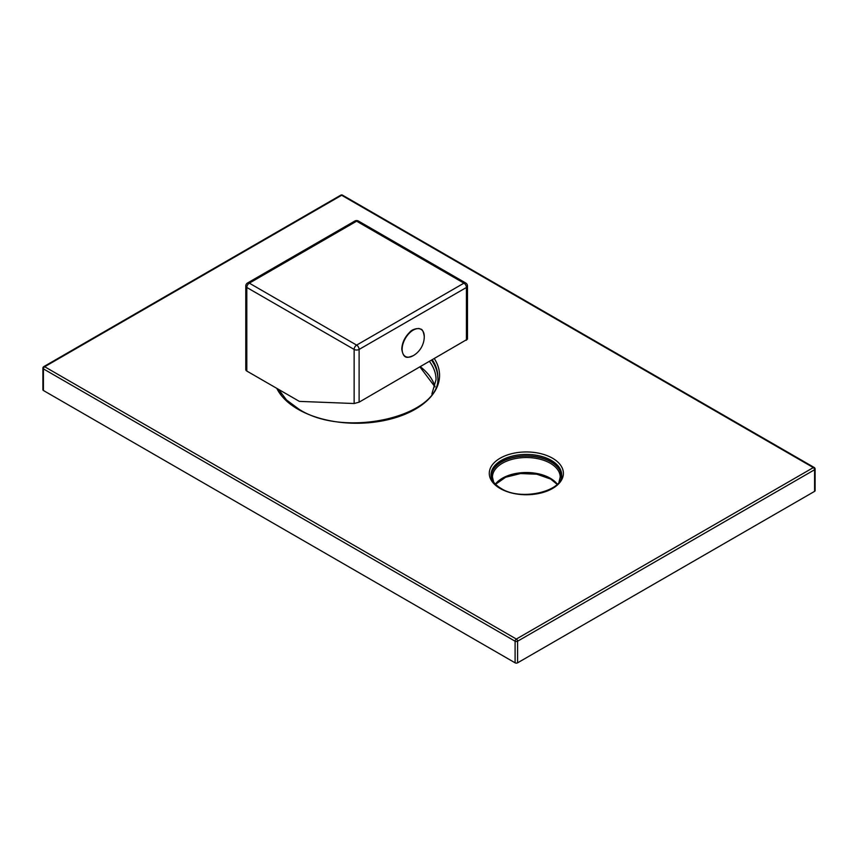 <?xml version="1.0" encoding="UTF-8"?>
<svg xmlns="http://www.w3.org/2000/svg" width="858" height="858" viewBox="0 0 858 858"><rect width="100%" height="100%" fill="white"/><g stroke="black" fill="none" stroke-linecap="round" stroke-linejoin="round"><path stroke-width="1.29" d="M359.116 402.166L467.471 339.167L467.471 286.036A3.529 2.038 180 0 1 466.43 287.473L359.116 349.431A3.529 2.038 180 0 1 354.129 349.431A3.529 2.038 -60 0 1 356.628 345.109A3.529 2.038 60 0 1 359.116 349.431L359.116 402.166L354.129 403.517L299.356 401.383L246.814 371.053A3.529 2.038 180 0 1 245.785 369.605L245.785 286.036A3.529 2.038 180 0 0 246.814 287.473L246.814 371.053M401.887 348.949A15.401 8.891 -60 0 1 418.146 328.625M466.43 340.218L466.43 287.473A3.529 2.038 -120 0 0 463.942 283.151A3.529 2.038 -60 0 1 465.701 282.979L358.387 221.021A3.529 2.038 120 0 0 356.628 221.192A3.529 2.038 -120 0 0 354.858 221.021L247.544 282.979A3.529 2.038 60 0 1 249.313 283.151L356.628 345.109L463.942 283.151L356.628 221.192L249.313 283.151A3.529 2.038 120 0 0 246.814 287.473L354.129 349.431L354.129 403.517M561.604 475.493A35.296 20.378 0 0 0 551.286 461.819A35.296 20.378 0 0 0 513.416 457.271A35.296 20.378 0 0 0 491.066 475.493M43.779 366.634A1.77 1.019 -120 0 1 44.67 366.731A1.77 1.019 120 0 0 43.415 368.886L515.1 641.216A1.77 1.019 120 0 1 516.344 639.049L813.33 467.589L341.656 195.259L44.67 366.731L516.344 639.049A1.77 1.019 60 0 1 517.599 641.216L814.585 469.744A1.77 1.019 0 0 0 815.1 469.026A1.77 1.77 0 0 0 814.221 467.503L342.535 195.174A1.77 1.77 0 0 0 340.765 195.174L43.779 366.634A1.77 1.77 0 0 0 42.9 368.168A1.77 1.019 0 0 0 43.415 368.886L43.415 390.497A1.77 1.019 180 0 1 42.9 389.779L42.9 368.168M814.221 467.503A1.77 1.019 -60 0 0 813.33 467.589A1.77 1.019 60 0 1 814.585 469.744L814.585 491.366A1.77 1.019 180 0 0 815.1 490.637L815.1 469.026M340.765 195.174A1.77 1.019 -120 0 1 341.656 195.259A1.77 1.019 -60 0 1 342.535 195.174M43.415 390.497L515.1 662.826A1.77 1.019 180 0 0 517.599 662.826L814.585 491.366M437.794 377.52A81.178 46.868 0 0 0 431.617 360.317M424.27 336.518A15.648 9.041 120 0 0 413.202 330.126A15.648 9.041 120 0 0 402.134 349.303A15.648 9.041 120 0 0 413.266 355.652C408.322 357.4 403.592 360.242 401.78 349.099C402.08 342.814 404.729 337.205 409.706 332.261C411.615 329.912 414.746 328.657 419.112 328.507C420.763 329.633 422.844 327.584 424.27 336.518L424.27 336.593A15.648 9.041 120 0 0 424.27 336.518M561.143 477.992A34.942 20.174 0 0 0 551.04 461.969A34.942 20.174 0 0 0 511.561 457.947A34.942 20.174 0 0 0 491.527 477.992M558.987 482.153L560.21 477.102A33.88 19.562 0 0 0 550.289 463.266A33.88 19.562 0 0 0 513.363 459.019A33.88 19.562 0 0 0 492.449 477.102L493.672 482.153M557.292 484.126A33.88 19.562 0 0 0 550.289 478.249A33.88 19.562 0 0 0 495.377 484.126M551.286 460.381A35.296 20.378 180 0 1 561.625 474.796C563.974 490.787 521.364 501.769 501.008 488.395C494.38 484.352 491.055 479.815 491.033 474.796A35.296 20.378 180 0 1 512.827 455.963A35.296 20.378 180 0 1 551.286 460.381M500.128 488.481A37.055 21.396 180 0 1 500.128 458.226A37.055 21.396 180 0 1 552.541 458.226A37.055 21.396 180 0 1 552.541 488.481A37.055 21.396 180 0 1 500.128 488.481M434.384 358.719A82.936 47.887 180 0 1 401.405 415.68A82.936 47.887 180 0 1 297.973 409.234A82.936 47.887 180 0 1 276.791 388.352M517.599 662.826L517.599 641.216A1.77 1.019 0 0 1 515.1 641.216L515.1 662.826M420.409 366.784A79.408 45.849 180 0 1 435.027 386.819M429.536 361.518A79.408 45.849 180 0 1 436.036 379.697L431.874 394.036M432.335 359.899A81.178 46.868 180 0 1 437.805 376.812C442.181 415.572 345.463 439.382 298.863 409.148L286.475 399.935L278.55 389.371M358.387 221.021A3.529 3.529 0 0 0 354.858 221.021M247.544 282.979A3.529 3.529 0 0 0 245.785 286.036M467.471 286.036A3.529 3.529 0 0 0 465.701 282.979M413.266 355.652A22.201 22.201 0 0 0 424.27 336.593M557.11 484.309L550.654 479.054L536.829 474.206L520.549 473.552L505.619 477.252L495.549 484.309M420.012 367.02L435.006 386.894M281.381 394.036L279.247 389.768"/></g></svg>
